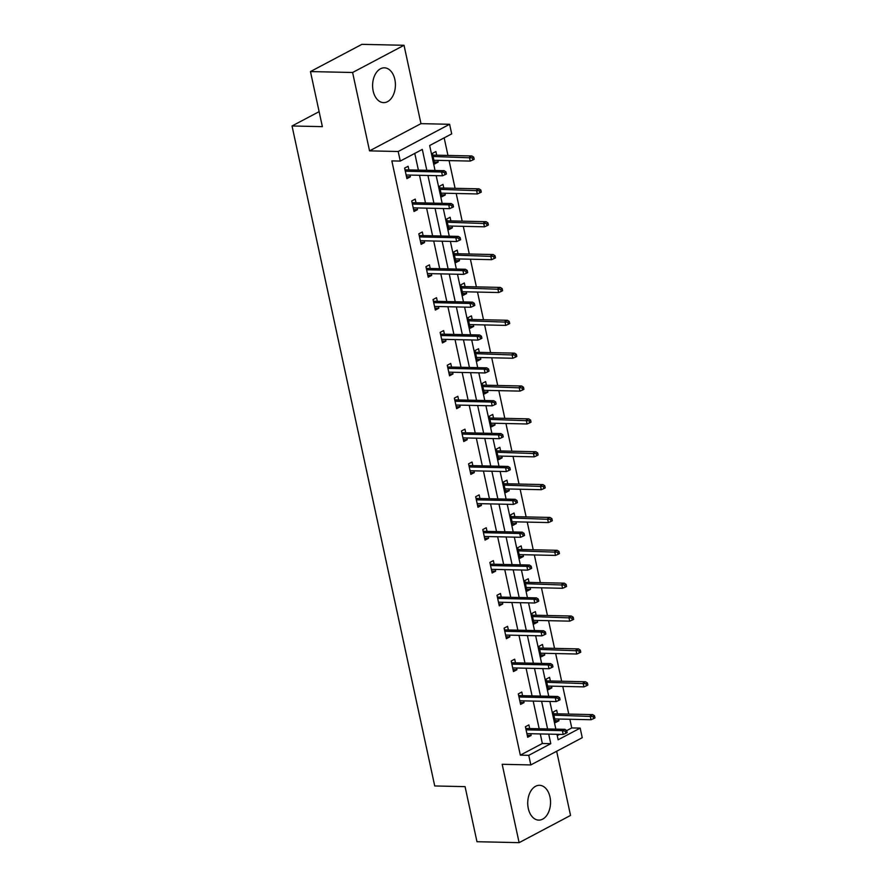<?xml version="1.0" encoding="UTF-8"?>
<svg xmlns="http://www.w3.org/2000/svg" width="887" height="887" viewBox="0 0 887 887"><rect width="100%" height="100%" fill="white"/><g stroke="black" fill="none" stroke-linecap="round" stroke-linejoin="round"><path stroke-width="1.33" d="M528.286 808.445A17.407 11.409 -88.7 0 1 539.518 785.305A17.407 11.409 -88.7 0 1 549.973 796.969A17.407 11.409 -88.7 0 1 538.742 820.109A17.407 11.409 -88.7 0 1 528.286 808.445M373.161 90.962A17.407 11.409 -88.7 0 1 384.393 67.822A17.407 11.409 -88.7 0 1 394.848 79.486A17.407 11.409 -88.7 0 1 383.616 102.626A17.407 11.409 -88.7 0 1 373.161 90.962M566.726 730.589L571.749 727.928L580.176 728.116L582.249 737.707L530.825 764.927L502.175 764.284L519.117 842.65L476.973 841.719L465.065 786.636L434.73 785.96L292.034 125.976L322.369 126.653L310.461 71.57L361.885 44.35L404.028 45.281L352.605 72.501L369.546 150.868L398.196 151.5L449.62 124.28L451.694 133.87L429.663 145.523L435.062 170.481M310.461 71.57L352.605 72.501M519.117 842.65L570.541 815.43L556.659 751.245M369.546 150.868L420.97 123.648L404.028 45.281M420.97 123.648L449.62 124.28M571.749 727.928L569.875 719.268M568.755 714.09L562.768 686.405M561.648 681.227L555.661 653.542M554.541 648.364L548.554 620.678M547.434 615.5L541.458 587.815M540.338 582.637L534.351 554.963M533.231 549.785L527.244 522.099M526.124 516.921L520.137 489.236M519.017 484.058L513.03 456.373M511.91 451.195L505.934 423.509M504.814 418.331L498.827 390.646M497.707 385.468L491.72 357.783M490.6 352.605L484.612 324.919M483.493 319.741L477.505 292.067M476.386 286.889L470.398 259.204M469.29 254.026L463.302 226.34M462.182 221.162L456.195 193.477M455.075 188.299L449.088 160.614M447.968 155.436L444.165 137.851M319.132 111.64L292.034 125.976M522.576 695.685L521.789 692.048L518.307 693.889L520.591 704.422L524.062 702.582L523.685 700.863M508.362 629.97L507.575 626.322L504.104 628.162L506.377 638.695L509.848 636.855L509.482 635.147M494.148 564.243L493.36 560.606L489.89 562.436L492.163 572.969L495.645 571.139L495.268 569.421M479.945 498.516L479.157 494.879L475.676 496.72L477.96 507.253L481.43 505.413L481.064 503.694M465.73 432.789L464.943 429.153L461.473 430.993L463.746 441.526L467.216 439.686L466.85 437.967M451.516 367.074L450.729 363.426L447.259 365.267L449.532 375.8L453.013 373.959L452.636 372.252M437.313 301.347L436.526 297.71L433.044 299.54L435.329 310.073L438.799 308.244L438.433 306.525M423.099 235.62L422.312 231.984L418.841 233.824L421.114 244.357L424.596 242.517L424.219 240.798M408.896 169.894L408.109 166.257L404.627 168.098L406.911 178.631L410.382 176.79L410.005 175.072M426.813 170.293L422.301 149.426L400.27 161.079L391.843 160.902L520.325 755.147L542.356 743.494L540.294 733.937M539.174 728.759L533.187 701.074M532.067 695.896L526.08 668.21M524.96 663.032L518.973 635.358M517.853 630.18L511.866 602.495M510.746 597.317L504.758 569.631M503.639 564.454L497.662 536.768M496.543 531.59L490.555 503.905M489.436 498.727L483.448 471.041M482.328 465.863L476.341 438.178M475.221 433L469.234 405.315M468.114 400.137L462.138 372.462M461.018 367.285L455.031 339.599M453.911 334.421L447.924 306.736M446.804 301.558L440.817 273.872M439.697 268.694L433.71 241.009M432.59 235.831L426.614 208.146M425.494 202.968L419.507 175.282M418.387 170.104L414.772 153.407M415.992 202.757L415.205 199.12L411.734 200.961L414.007 211.494L417.489 209.654L417.112 207.935M430.206 268.484L429.419 264.847L425.948 266.688L428.221 277.221L431.692 275.38L431.326 273.662M444.42 334.211L443.633 330.563L440.152 332.403L442.436 342.936L445.906 341.096L445.54 339.388M458.623 399.937L457.836 396.289L454.366 398.13L456.639 408.663L460.12 406.823L459.743 405.115M472.838 465.653L472.05 462.016L468.569 463.857L470.853 474.39L474.323 472.549L473.957 470.831M487.041 531.38L486.253 527.743L482.783 529.583L485.056 540.116L488.537 538.276L488.16 536.557M501.255 597.106L500.468 593.458L496.997 595.299L499.27 605.832L502.741 603.992L502.375 602.284M515.469 662.833L514.682 659.185L511.2 661.026L513.484 671.559L516.955 669.718L516.589 668.011M529.672 728.549L528.885 724.912L525.414 726.752L527.687 737.285L531.169 735.445L530.792 733.726M400.27 161.079L398.196 151.5M530.825 764.927L528.752 755.336L550.783 743.672L548.72 734.126M520.325 755.147L528.752 755.336M547.601 728.948L541.613 701.262M540.493 696.084L534.506 668.399M533.386 663.221L527.399 635.535M526.279 630.358L520.292 602.683M519.172 597.505L513.196 569.82M512.076 564.642L506.089 536.957M504.969 531.779L498.982 504.093M497.862 498.915L491.875 471.23M490.755 466.052L484.768 438.366M483.648 433.189L477.672 405.503M476.552 400.325L470.565 372.64M469.445 367.462L463.457 339.788M462.338 334.61L456.35 306.924M455.231 301.746L449.243 274.061M448.123 268.883L442.136 241.197M441.016 236.02L435.04 208.334M433.92 203.156L427.933 175.471M556.969 734.314L558.145 739.78L580.176 728.116M436.182 175.659L442.169 203.345M443.289 208.523L449.265 236.197M450.385 241.375L456.373 269.06M457.492 274.238L463.48 301.924M464.6 307.102L470.587 334.787M471.707 339.965L477.694 367.65M478.814 372.828L484.79 400.514M485.91 405.692L491.897 433.377M493.017 438.555L499.004 466.24M500.124 471.418L506.111 499.093M507.231 504.271L513.218 531.956M514.338 537.134L520.325 564.819M521.434 569.997L527.421 597.683M528.541 602.861L534.528 630.546M535.648 635.724L541.635 663.409M542.755 668.587L548.743 696.273M549.862 701.451L555.85 729.136M557.247 735.611L559.586 734.369M558.588 719.013L558.965 720.732L555.484 722.572L553.211 712.039L556.681 710.199L557.468 713.835M551.481 686.15L551.858 687.868L548.377 689.709L546.104 679.176L549.574 677.335L550.361 680.972M544.385 653.298L544.751 655.005L541.281 656.846L538.997 646.313L542.478 644.472L543.265 648.12M537.278 620.434L537.644 622.142L534.174 623.982L531.89 613.449L535.371 611.609L536.158 615.256M530.171 587.571L530.537 589.29L527.066 591.119L524.794 580.586L528.264 578.756L529.051 582.393M523.064 554.708L523.441 556.426L519.959 558.256L517.686 547.734L521.157 545.893L521.944 549.53M515.957 521.844L516.334 523.563L512.852 525.403L510.579 514.87L514.05 513.03L514.837 516.666M508.861 488.981L509.227 490.699L505.756 492.54L503.472 482.007L506.954 480.166L507.741 483.803M501.754 456.118L502.12 457.836L498.649 459.677L496.365 449.144L499.847 447.303L500.634 450.94M494.647 423.254L495.013 424.973L491.542 426.813L489.269 416.28L492.74 414.44L493.527 418.076M487.54 390.402L487.917 392.109L484.435 393.95L482.162 383.417L485.632 381.576L486.42 385.224M480.432 357.539L480.809 359.246L477.328 361.087L475.055 350.553L478.525 348.713L479.313 352.361M473.325 324.675L473.702 326.394L470.232 328.223L467.948 317.69L471.429 315.861L472.217 319.497M466.229 291.812L466.595 293.53L463.125 295.371L460.841 284.838L464.322 282.997L465.11 286.634M459.122 258.949L459.488 260.667L456.018 262.508L453.745 251.975L457.215 250.134L458.002 253.771M452.015 226.085L452.381 227.804L448.911 229.644L446.638 219.111L450.108 217.271L450.895 220.907M444.908 193.222L445.285 194.94L441.804 196.781L439.531 186.248L443.001 184.407L443.788 188.044M437.801 160.359L438.178 162.077L434.697 163.918L432.424 153.384L435.894 151.544L436.681 155.181M542.356 743.494L550.783 743.672M406.49 176.701L410.382 176.79M434.286 161.988L438.178 162.077M413.597 209.565L417.489 209.654M441.393 194.852L445.285 194.94M420.704 242.428L424.596 242.517M448.5 227.715L452.381 227.804M427.8 275.292L431.692 275.38M455.596 260.578L459.488 260.667M434.907 308.155L438.799 308.244M462.704 293.442L466.595 293.53M442.014 341.018L445.906 341.096M469.811 326.305L473.702 326.394M449.121 373.882L453.013 373.959M476.918 359.168L480.809 359.246M456.228 406.734L460.12 406.823M484.025 392.021L487.917 392.109M463.336 439.597L467.216 439.686M491.121 424.884L495.013 424.973M470.432 472.461L474.323 472.549M498.228 457.747L502.12 457.836M477.539 505.324L481.43 505.413M505.335 490.611L509.227 490.699M484.646 538.187L488.537 538.276M512.442 523.474L516.334 523.563M491.753 571.051L495.645 571.139M519.549 556.337L523.441 556.426M498.86 603.914L502.741 603.992M526.656 589.201L530.537 589.29M505.956 636.777L509.848 636.855M533.752 622.064L537.644 622.142M513.063 669.63L516.955 669.718M540.859 654.916L544.751 655.005M520.17 702.493L524.062 702.582M547.966 687.78L551.858 687.868M527.277 735.356L531.169 735.445M555.074 720.643L558.965 720.732M444.542 172.599L444.997 174.706L446.383 173.974L445.928 171.867L444.542 172.599L441.615 172L442.436 175.792L406.124 174.994M405.304 171.202L441.615 172L444.11 170.681L405.004 169.816M445.928 171.867L444.11 170.681M442.436 175.792L444.997 174.706M472.793 159.993L474.179 159.261L473.725 157.154L472.339 157.886L472.793 159.993L470.232 161.079L469.411 157.287L471.906 155.968L432.801 155.103M472.339 157.886L433.1 156.489M470.232 161.079L433.92 160.281M471.906 155.968L473.725 157.154M451.649 205.462L452.104 207.569L453.49 206.837L453.035 204.731L451.649 205.462L448.711 204.864L449.532 208.656L413.22 207.857M412.4 204.065L448.711 204.864L451.217 203.544L412.1 202.668M453.035 204.731L451.217 203.544M449.532 208.656L452.104 207.569M458.756 238.326L459.211 240.432L460.597 239.69L460.142 237.583L458.756 238.326L455.818 237.727L456.639 241.519L420.327 240.71M419.507 236.918L455.818 237.727L458.324 236.397L419.207 235.532M460.142 237.583L458.324 236.397M456.639 241.519L459.211 240.432M479.9 192.856L481.286 192.124L480.832 190.018L479.446 190.749L479.9 192.856L477.328 193.943L476.507 190.151L479.013 188.831L439.897 187.966M479.446 190.749L440.196 189.352M477.328 193.943L441.016 193.144M479.013 188.831L480.832 190.018M487.007 225.719L488.393 224.976L487.939 222.87L486.542 223.613L487.007 225.719L484.435 226.806L483.615 223.014L486.12 221.695L447.004 220.819M486.542 223.613L447.303 222.205M484.435 226.806L448.123 225.997M486.12 221.695L487.939 222.87M465.852 271.189L466.307 273.296L467.704 272.553L467.249 270.446L465.852 271.189L462.925 270.59L463.746 274.382L427.434 273.573M426.614 269.781L462.925 270.59L465.431 269.26L426.314 268.395M467.249 270.446L465.431 269.26M463.746 274.382L466.307 273.296M494.103 258.583L495.5 257.84L495.046 255.733L493.649 256.476L494.103 258.583L491.542 259.669L490.722 255.877L493.227 254.547L454.111 253.682M493.649 256.476L454.41 255.068M491.542 259.669L455.231 258.86M493.227 254.547L495.046 255.733M472.959 304.041L473.414 306.148L474.811 305.416L474.345 303.31L472.959 304.041L470.032 303.454L470.853 307.246L434.541 306.436M433.721 302.644L470.032 303.454L472.538 302.123L433.421 301.258M474.345 303.31L472.538 302.123M470.853 307.246L473.414 306.148M501.21 291.446L502.596 290.703L502.142 288.597L500.756 289.339L501.21 291.446L498.649 292.533L497.829 288.741L500.323 287.41L461.218 286.545M500.756 289.339L461.517 287.931M498.649 292.533L462.338 291.723M500.323 287.41L502.142 288.597M480.067 336.905L480.521 339.011L481.907 338.28L481.453 336.173L480.067 336.905L477.139 336.317L477.96 340.109L441.648 339.3M440.828 335.508L477.139 336.317L479.634 334.987L440.529 334.122M481.453 336.173L479.634 334.987M477.96 340.109L480.521 339.011M508.318 324.298L509.703 323.567L509.249 321.46L507.863 322.192L508.318 324.298L505.756 325.396L504.936 321.604L507.431 320.274L468.325 319.409M507.863 322.192L468.624 320.795M505.756 325.396L469.445 324.587M507.431 320.274L509.249 321.46M487.174 369.768L487.628 371.875L489.014 371.143L488.56 369.036L487.174 369.768L484.247 369.169L485.056 372.961L448.744 372.163M447.935 368.371L484.247 369.169L486.741 367.85L447.625 366.985M488.56 369.036L486.741 367.85M485.056 372.961L487.628 371.875M515.425 357.162L516.811 356.43L516.356 354.323L514.97 355.055L515.425 357.162L512.852 358.248L512.032 354.456L514.538 353.137L475.421 352.272M514.97 355.055L475.72 353.658M512.852 358.248L476.541 357.45M514.538 353.137L516.356 354.323M494.281 402.631L494.735 404.738L496.121 404.006L495.667 401.9L494.281 402.631L491.343 402.033L492.163 405.825L455.851 405.026M455.031 401.234L491.343 402.033L493.848 400.713L454.732 399.849M495.667 401.9L493.848 400.713M492.163 405.825L494.735 404.738M522.532 390.025L523.918 389.293L523.463 387.187L522.077 387.918L522.532 390.025L519.959 391.112L519.139 387.32L521.645 386L482.528 385.135M522.077 387.918L482.827 386.521M519.959 391.112L483.648 390.313M521.645 386L523.463 387.187M501.377 435.495L501.831 437.601L503.228 436.87L502.774 434.763L501.377 435.495L498.45 434.896L499.27 438.688L462.959 437.89M462.138 434.098L498.45 434.896L500.955 433.577L461.839 432.712M502.774 434.763L500.955 433.577M499.27 438.688L501.831 437.601M529.628 422.888L531.025 422.157L530.57 420.05L529.173 420.782L529.628 422.888L527.066 423.975L526.246 420.183L528.752 418.864L489.635 417.999M529.173 420.782L489.934 419.385M527.066 423.975L490.755 423.177M528.752 418.864L530.57 420.05M508.484 468.358L508.938 470.465L510.335 469.733L509.881 467.626L508.484 468.358L505.557 467.759L506.377 471.551L470.066 470.742M469.245 466.961L505.557 467.759L508.063 466.44L468.946 465.564M509.881 467.626L508.063 466.44M506.377 471.551L508.938 470.465M515.591 501.222L516.046 503.328L517.431 502.585L516.977 500.479L515.591 501.222L512.664 500.623L513.484 504.415L477.173 503.605M476.352 499.813L512.664 500.623L515.159 499.292L476.053 498.427M516.977 500.479L515.159 499.292M513.484 504.415L516.046 503.328M522.698 534.085L523.153 536.192L524.539 535.449L524.084 533.342L522.698 534.085L519.771 533.486L520.591 537.278L484.28 536.469M483.459 532.677L519.771 533.486L522.266 532.156L483.16 531.291M524.084 533.342L522.266 532.156M520.591 537.278L523.153 536.192M529.805 566.937L530.26 569.044L531.646 568.312L531.191 566.205L529.805 566.937L526.867 566.349L527.687 570.141L491.376 569.332M490.555 565.54L526.867 566.349L529.373 565.019L490.256 564.154M531.191 566.205L529.373 565.019M527.687 570.141L530.26 569.044M536.901 599.8L537.367 601.907L538.753 601.175L538.298 599.069L536.901 599.8L533.974 599.213L534.794 603.005L498.483 602.195M497.662 598.403L533.974 599.213L536.48 597.882L497.363 597.018M538.298 599.069L536.48 597.882M534.794 603.005L537.367 601.907M544.008 632.664L544.463 634.77L545.86 634.039L545.405 631.932L544.008 632.664L541.081 632.065L541.902 635.857L505.59 635.059M504.77 631.267L541.081 632.065L543.587 630.746L504.47 629.881M545.405 631.932L543.587 630.746M541.902 635.857L544.463 634.77M536.735 455.752L538.132 455.02L537.666 452.913L536.28 453.645L536.735 455.752L534.174 456.838L533.353 453.046L535.859 451.727L496.742 450.862M536.28 453.645L497.042 452.248M534.174 456.838L497.862 456.04M535.859 451.727L537.666 452.913M543.842 488.615L545.228 487.872L544.773 485.766L543.387 486.508L543.842 488.615L541.281 489.702L540.46 485.91L542.955 484.59L503.849 483.714M543.387 486.508L504.149 485.1M541.281 489.702L504.969 488.892M542.955 484.59L544.773 485.766M550.949 521.478L552.335 520.736L551.88 518.629L550.494 519.372L550.949 521.478L548.377 522.565L547.567 518.773L550.062 517.443L510.945 516.578M550.494 519.372L511.256 517.964M548.377 522.565L512.065 521.756M550.062 517.443L551.88 518.629M558.056 554.342L559.442 553.599L558.987 551.492L557.601 552.235L558.056 554.342L555.484 555.428L554.663 551.636L557.169 550.306L518.052 549.441M557.601 552.235L518.352 550.827M555.484 555.428L519.172 554.619M557.169 550.306L558.987 551.492M565.152 587.194L566.549 586.462L566.094 584.356L564.697 585.087L565.152 587.194L562.591 588.292L561.77 584.5L564.276 583.169L525.159 582.304M564.697 585.087L525.459 583.69M562.591 588.292L526.279 587.482M564.276 583.169L566.094 584.356M572.259 620.057L573.656 619.326L573.202 617.219L571.805 617.951L572.259 620.057L569.698 621.144L568.877 617.352L571.383 616.033L532.267 615.168M571.805 617.951L532.566 616.554M569.698 621.144L533.386 620.346M571.383 616.033L573.202 617.219M551.115 665.527L551.57 667.634L552.956 666.902L552.501 664.795L551.115 665.527L548.188 664.928L549.009 668.72L512.697 667.922M511.877 664.13L548.188 664.928L550.683 663.609L511.577 662.744M552.501 664.795L550.683 663.609M549.009 668.72L551.57 667.634M579.366 652.921L580.752 652.189L580.298 650.082L578.912 650.814L579.366 652.921L576.805 654.007L575.985 650.215L578.479 648.896L539.374 648.031M578.912 650.814L539.673 649.417M576.805 654.007L540.493 653.209M578.479 648.896L580.298 650.082M558.222 698.391L558.677 700.497L560.063 699.765L559.608 697.659L558.222 698.391L555.295 697.792L556.116 701.584L519.804 700.785M518.984 696.994L555.295 697.792L557.79 696.472L518.684 695.608M559.608 697.659L557.79 696.472M556.116 701.584L558.677 700.497M586.473 685.784L587.859 685.052L587.405 682.946L586.019 683.677L586.473 685.784L583.912 686.871L583.092 683.079L585.586 681.759L546.481 680.894M586.019 683.677L546.78 682.28M583.912 686.871L547.601 686.072M585.586 681.759L587.405 682.946M565.329 731.254L565.784 733.361L567.17 732.629L566.715 730.522L565.329 731.254L562.391 730.655L563.212 734.447L526.9 733.638M526.08 729.846L562.391 730.655L564.897 729.336L525.78 728.46M566.715 730.522L564.897 729.336M563.212 734.447L565.784 733.361M593.58 718.647L594.966 717.916L594.512 715.809L593.126 716.541L593.58 718.647L591.008 719.734L590.188 715.942L592.693 714.623L553.577 713.758M593.126 716.541L553.876 715.144M591.008 719.734L554.697 718.936M592.693 714.623L594.512 715.809"/></g></svg>
